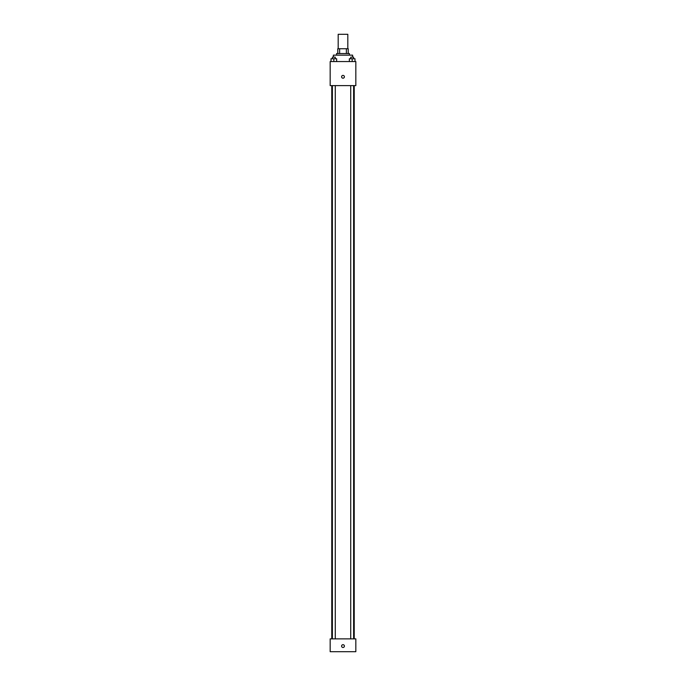 <?xml version="1.0" encoding="UTF-8"?>
<svg xmlns="http://www.w3.org/2000/svg" width="686" height="686" viewBox="0 0 686 686"><rect width="100%" height="100%" fill="white"/><g stroke="black" fill="none" stroke-linecap="round" stroke-linejoin="round"><path stroke-width="1.03" d="M347.811 48.732L347.811 34.3L338.189 34.3L338.189 48.732M339.621 53.542L339.621 48.732L337.786 48.732L337.786 53.542L337.786 48.732M339.621 48.732L348.214 48.732L348.214 53.542M346.379 53.542L346.379 48.732M336.586 55.146L336.586 53.542L349.414 53.542L349.414 55.146M352.621 57.152L352.621 55.146L333.379 55.146L333.379 57.152M330.172 61.56L355.828 61.56L355.828 85.613L330.172 85.613L330.172 61.56M343 78.195A1.406 1.406 0 0 1 341.782 76.095A1.406 1.406 0 0 1 344.218 76.095A1.406 1.406 0 0 1 343 78.195M330.172 638.872L355.828 638.872L355.828 651.7L330.172 651.7L330.172 638.872M343 647.49A1.406 1.406 0 0 1 341.782 645.389A1.406 1.406 0 0 1 344.218 645.389A1.406 1.406 0 0 1 343 647.49M349.363 61.56L349.363 58.756L354.979 58.756L354.979 61.56L354.979 58.756M352.175 61.56L352.175 58.756M353.616 58.756L353.616 57.152L350.726 57.152L350.726 58.756M331.021 61.56L331.021 58.756L336.637 58.756L336.637 61.56L336.637 58.756M333.825 61.56L333.825 58.756M335.274 58.756L335.274 57.152L332.384 57.152L332.384 58.756M354.225 638.872L354.225 85.613M331.775 638.872L331.775 85.613M350.726 85.613L350.726 638.872M353.616 85.613L353.616 638.872M335.274 638.872L335.274 85.613M332.384 638.872L332.384 85.613"/></g></svg>
